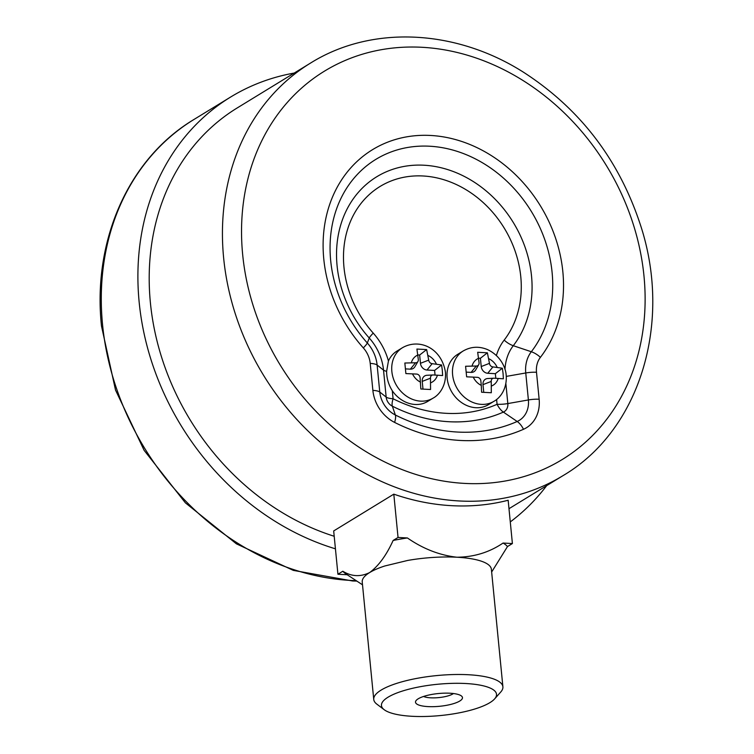 <?xml version="1.0" encoding="UTF-8"?>
<svg xmlns="http://www.w3.org/2000/svg" width="754" height="754" viewBox="0 0 754 754"><rect width="100%" height="100%" fill="white"/><g stroke="black" fill="none" stroke-linecap="round" stroke-linejoin="round"><path stroke-width="1.13" d="M384.229 709.731L376.859 704.151A64.882 17.625 -5.6 0 1 373.748 699.467A64.882 17.625 -5.6 0 1 436.604 675.593A64.882 17.625 -5.6 0 1 502.899 686.8A64.882 17.625 -5.6 0 1 500.76 692.002L494.615 698.911A57.804 15.702 174.4 0 0 437.461 684.283A57.804 15.702 174.4 0 0 384.229 709.731A57.804 15.702 174.4 0 0 412.212 716.3A57.804 15.702 174.4 0 0 494.615 698.911M502.899 686.8L491.382 569.289A64.882 17.625 174.4 0 0 456.867 557.225A64.882 17.625 174.4 0 0 407.631 560.458L384.804 565.981A64.882 17.625 174.4 0 0 369.63 572.569A64.882 17.625 174.4 0 0 362.231 581.947L373.748 699.467M428.055 706.602A23.591 6.409 -5.6 0 1 416.283 700.325A23.591 6.409 -5.6 0 1 438.366 693.539A23.591 6.409 -5.6 0 1 461.344 695.904A23.591 6.409 -5.6 0 1 454.115 703.463A23.591 6.409 -5.6 0 1 428.055 706.602M481.288 385.398L480.845 380.874A3.544 2.969 58.5 0 0 477.395 377.32L466.632 376.821L465.595 366.265L476.283 366.02A3.544 2.969 58.5 0 0 478.686 364.729A3.544 2.969 58.5 0 0 479.073 362.797L477.678 352.288L487.386 352.806L489.469 363.353A3.544 2.969 58.5 0 0 492.918 366.906L502.343 368.216L503.069 373.418L503.38 378.781L494.03 378.206A3.544 2.969 58.5 0 0 493.729 378.206A3.544 2.969 58.5 0 0 491.24 381.43L491.306 392.749L481.589 392.231L481.288 385.398A15.334 12.875 58.5 0 1 473.239 377.094M420.091 377.631L420.836 388.989L430.553 389.507L430.487 378.188A3.544 2.969 -121.5 0 1 432.975 374.964A3.544 2.969 -121.5 0 1 433.277 374.964L442.626 375.539L442.306 370.176L441.59 364.983L432.165 363.664A3.544 2.969 -121.5 0 1 428.715 360.11L426.632 349.573L416.915 349.055L418.319 359.554A3.544 2.969 -121.5 0 1 417.933 361.496A3.544 2.969 -121.5 0 1 415.529 362.778L404.841 363.023L405.878 373.579L416.642 374.078A3.544 2.969 -121.5 0 1 420.091 377.631M493.993 401.279L488.526 404.625A29.491 24.759 -121.5 0 1 452.014 392.391A29.491 24.759 -121.5 0 1 457.735 354.314L463.201 350.968C470.986 346.538 479.101 346.086 487.574 349.611C500.703 355.841 505.84 367.943 506.198 375.464C507.206 388.979 499.977 398.103 493.993 401.279A29.491 24.759 -121.5 0 1 457.48 389.045A29.491 24.759 -121.5 0 1 463.201 350.968M392.278 390.732A29.491 24.759 58.5 0 0 427.772 401.382L433.239 398.046A29.491 24.759 -121.5 0 1 405.859 395.709A29.491 24.759 -121.5 0 1 391.712 368.188A29.491 24.759 -121.5 0 1 402.447 347.726L396.981 351.072A29.491 24.759 58.5 0 0 388.433 361.015L386.623 371.298C386.604 378.122 388.489 384.597 392.278 390.732L393.088 398.762A147.501 123.845 58.5 0 0 497.065 404.304L496.613 399.441M310.525 63.082C371.458 24.948 455.689 29.038 523.634 72.318C580.457 109.076 619.543 160.413 640.9 226.351C672.332 323.551 639.741 430.477 562.984 475.661A241.846 203.052 -121.5 0 1 223.646 258.009A241.846 203.052 -121.5 0 1 310.525 63.082L237.284 107.897A241.846 203.052 58.5 0 0 150.404 302.825A241.846 203.052 58.5 0 0 334.201 536.264M491.646 572.022L507.489 546.556L512.4 543.549L508.158 500.251A241.846 203.052 -121.5 0 1 393.805 494.153L333.683 530.948L337.924 574.237L347.179 574.736M335.436 548.818A254.579 213.75 -121.5 0 1 139.17 302.231A254.579 213.75 -121.5 0 1 230.639 97.03A254.579 213.75 -121.5 0 1 294.239 73.053M546.697 485.623A254.579 213.75 -121.5 0 1 510.279 521.919M422.994 389.092L422.231 381.383A6.701 5.627 -121.5 0 1 426.943 375.285L432.975 374.964M417.933 361.496L414.907 366.717A6.701 5.627 -121.5 0 1 410.364 369.149L405.492 368.894M435.058 375.058L434.606 370.44L427 370.035A6.701 5.627 -121.5 0 1 420.459 363.305L419.648 355.03L417.867 354.936M419.648 355.03L426.632 349.573M434.606 370.44L441.59 364.983M466.245 372.127L471.118 372.391A6.701 5.627 58.5 0 0 475.661 369.96L478.686 364.729M478.62 358.178L480.411 358.273L487.386 352.806M480.411 358.273L481.222 366.548A6.701 5.627 58.5 0 0 487.753 373.277L495.359 373.682L502.343 368.216M495.359 373.682L495.812 378.301M493.729 378.206L487.697 378.517A6.701 5.627 58.5 0 0 482.994 384.625L483.748 392.334M512.4 543.549L503.059 543.05C489.355 552.362 473.955 557.083 456.867 557.225C439.563 555.246 423.069 548.818 407.396 537.951L398.046 537.451L393.136 540.458C386.397 555.283 378.565 565.981 369.63 572.569C360.478 577.046 351.553 576.603 342.834 571.24L337.924 574.237M398.046 537.451L393.805 494.153M342.834 571.24A84.599 22.978 174.4 0 0 346.077 574.001L362.514 584.821M507.489 546.556A84.599 22.978 174.4 0 0 503.059 543.05M407.396 537.951A84.599 22.978 174.4 0 0 393.136 540.458M423.569 696.46A16.513 4.486 174.4 0 0 430.675 697.818A16.513 4.486 174.4 0 0 453.456 693.529M478.63 358.273A15.334 12.875 58.5 0 0 472.127 365.794M497.075 367.123A15.334 12.875 58.5 0 0 489.026 358.829M491.683 385.944A15.334 12.875 58.5 0 0 498.187 378.423M412.485 373.852A15.334 12.875 58.5 0 0 420.534 382.155M417.876 355.03A15.334 12.875 58.5 0 0 411.373 362.561M436.321 363.89A15.334 12.875 58.5 0 0 428.272 355.586M496.396 355.492A58.953 49.5 -121.5 0 1 504.19 340.082A100.31 84.222 58.5 0 0 487.093 206.294A100.31 84.222 58.5 0 0 364.135 199.735A100.31 84.222 58.5 0 0 373.23 333.098A58.953 49.5 -121.5 0 1 388.433 361.015M393.088 398.762A14.156 4.562 -63.2 0 0 392.344 406.18L395.35 414.992A172.807 145.098 58.5 0 0 517.178 421.486A25.344 21.282 58.5 0 0 528.394 399.95L507.828 403.569A10.047 8.435 -121.5 0 1 503.38 412.099A157.511 132.252 -121.5 0 1 392.344 406.18A10.047 8.435 -121.5 0 1 386.161 397.085A14.156 3.845 174.4 0 0 393.07 398.725M370.223 363.4A23.628 19.84 58.5 0 0 363.334 347.914A135.635 113.882 -121.5 0 1 351.034 167.586A135.635 113.882 -121.5 0 1 517.291 176.445A135.635 113.882 -121.5 0 1 540.401 357.349A23.628 19.84 58.5 0 0 536.499 372.269L539.138 399.243A35.353 29.689 -121.5 0 1 523.493 429.29A182.826 153.505 -121.5 0 1 394.606 422.41A35.353 29.689 -121.5 0 1 372.872 390.383L370.223 363.4A14.156 3.845 -5.6 0 1 377.123 365.049L383.522 370.11A48.944 41.093 58.5 0 0 369.253 338.018L367.321 342.995A33.638 28.247 -121.5 0 1 377.123 365.049L379.771 392.023L386.161 397.085L383.522 370.11A14.156 3.845 174.4 0 0 386.623 371.298M539.138 399.243A14.156 3.845 -5.6 0 0 528.394 399.95L525.755 372.976A33.638 28.247 -121.5 0 1 531.316 351.741L513.276 345.7A110.32 92.629 -121.5 0 0 494.473 198.556A110.32 92.629 -121.5 0 0 359.243 191.346A110.32 92.629 -121.5 0 0 369.253 338.018A14.156 1.621 138.2 0 1 373.23 333.098M242.675 254.663A227.689 191.167 58.5 0 0 562.154 459.572A227.689 191.167 58.5 0 0 525.114 81.847A227.689 191.167 58.5 0 0 242.675 254.663M230.639 97.03L194.014 119.443A254.579 213.75 58.5 0 0 102.553 324.635A254.579 213.75 58.5 0 0 356.19 580.655M540.401 357.349A14.156 7.323 -142.4 0 0 531.316 351.741A125.626 105.475 58.5 0 0 509.911 184.183A125.626 105.475 58.5 0 0 355.926 175.974A125.626 105.475 58.5 0 0 367.321 342.995A14.156 1.621 -41.8 0 1 363.334 347.914M536.499 372.269A14.156 3.845 -5.6 0 0 525.755 372.976L506.283 376.397M504.19 340.082A14.156 7.323 37.6 0 0 513.276 345.7A48.944 41.093 58.5 0 0 504.991 369.403M505.868 383.645L507.828 403.569A14.156 3.845 174.4 0 1 497.084 404.276A14.156 7.644 -113.8 0 0 503.38 412.099L517.178 421.486A14.156 7.644 66.2 0 1 523.493 429.29M372.872 390.383A14.156 3.845 -5.6 0 1 379.771 392.023A25.344 21.282 58.5 0 0 395.35 414.992A14.156 4.562 116.8 0 1 394.606 422.41M430.93 382.712A15.334 12.875 58.5 0 0 437.433 375.19M422.231 381.383L430.487 378.188M410.364 369.149L415.529 362.778M420.459 363.305L428.715 360.11M427 370.035L432.165 363.664M471.118 372.391L476.283 366.02M481.222 366.548L489.469 363.353M487.753 373.277L492.918 366.906M482.994 384.625L491.24 381.43M562.984 475.661L508.988 508.696M356.849 581.089L352.599 580.976L293.306 570.382L236.417 543.841L185.38 502.833L144.137 450.364L115.513 390.044L101.479 326.001C92.337 240.469 128.755 158.425 194.014 119.443M433.239 398.046C439.224 394.86 446.453 385.746 445.444 372.222C441.552 347.877 419.243 338.009 402.447 347.726"/></g></svg>
